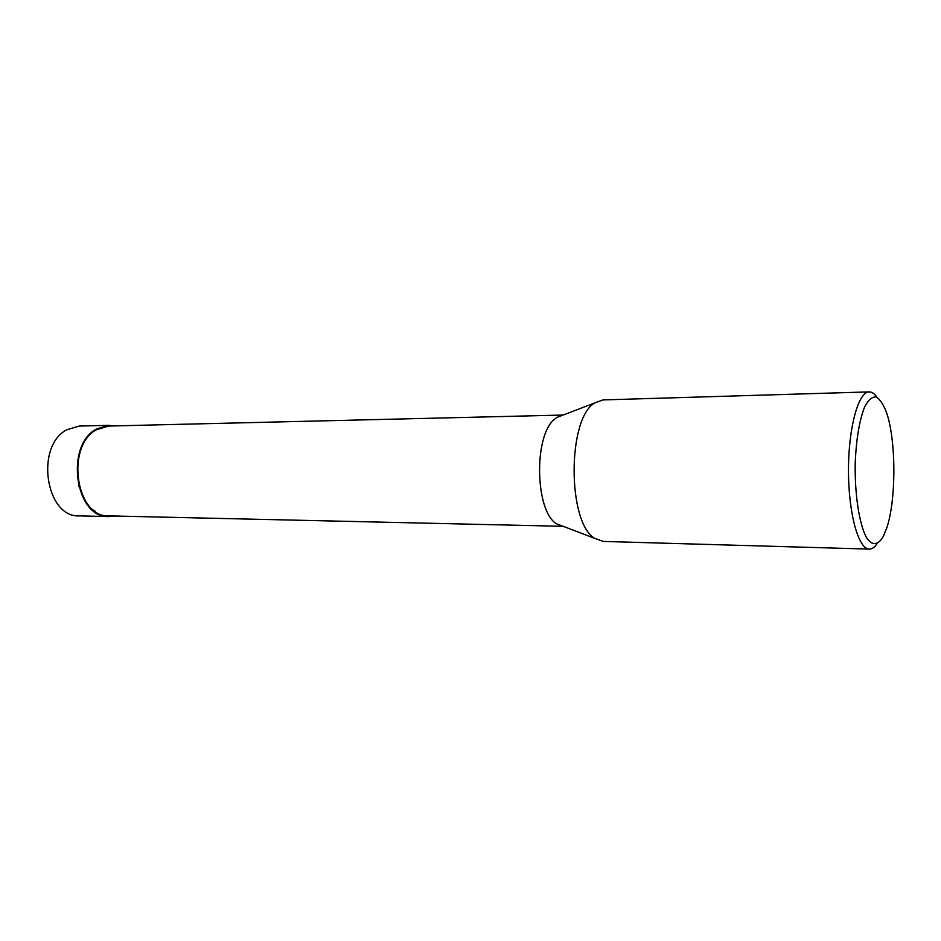 <?xml version="1.0" encoding="UTF-8"?>
<svg xmlns="http://www.w3.org/2000/svg" width="941" height="941" viewBox="0 0 941 941"><rect width="100%" height="100%" fill="white"/><g stroke="black" fill="none" stroke-linecap="round" stroke-linejoin="round"><path stroke-width="1.41" d="M563.177 526.313L108.827 515.88C75.833 517.903 65.258 445.822 96.652 429.672L108.768 426.038L563.106 415.052M563.059 415.075L556.613 417.545L554.331 419.415C533.429 436.212 535.206 511.869 556.684 523.831L563.118 526.29M877.047 543.71C874.577 547.344 871.989 549.132 869.284 549.097L603.122 541.416L594.865 538.417C567.247 523.008 567.188 418.357 594.783 402.913L603.04 399.913L869.19 391.903C871.895 391.868 874.483 393.656 876.965 397.278M883.34 536.346C878.071 545.486 871.978 546.121 866.414 537.487C859.18 523.949 854.569 493.754 855.228 462.454C856.322 438.494 859.486 419.909 864.732 406.7C868.331 399.972 872.107 396.714 876.059 396.914C879.929 399.149 883.446 404.43 886.598 412.781C896.244 440.647 896.279 500.318 886.669 528.207L883.34 536.346M869.284 549.097C858.498 549.379 848.441 513.292 848.488 470.512C848.394 427.732 858.392 391.632 869.19 391.903M108.733 425.344L79.35 426.061L66.964 429.696C34.805 445.834 45.627 517.891 79.409 515.891L108.791 516.574C75.292 518.632 64.553 445.411 96.441 429.037L108.733 425.344L114.426 425.908M114.473 516.009L108.791 516.574M95.323 511.375L93.618 510.128M79.479 487.497L78.515 485.944M556.684 523.831L594.865 538.417M556.613 417.545L594.783 402.913"/></g></svg>

